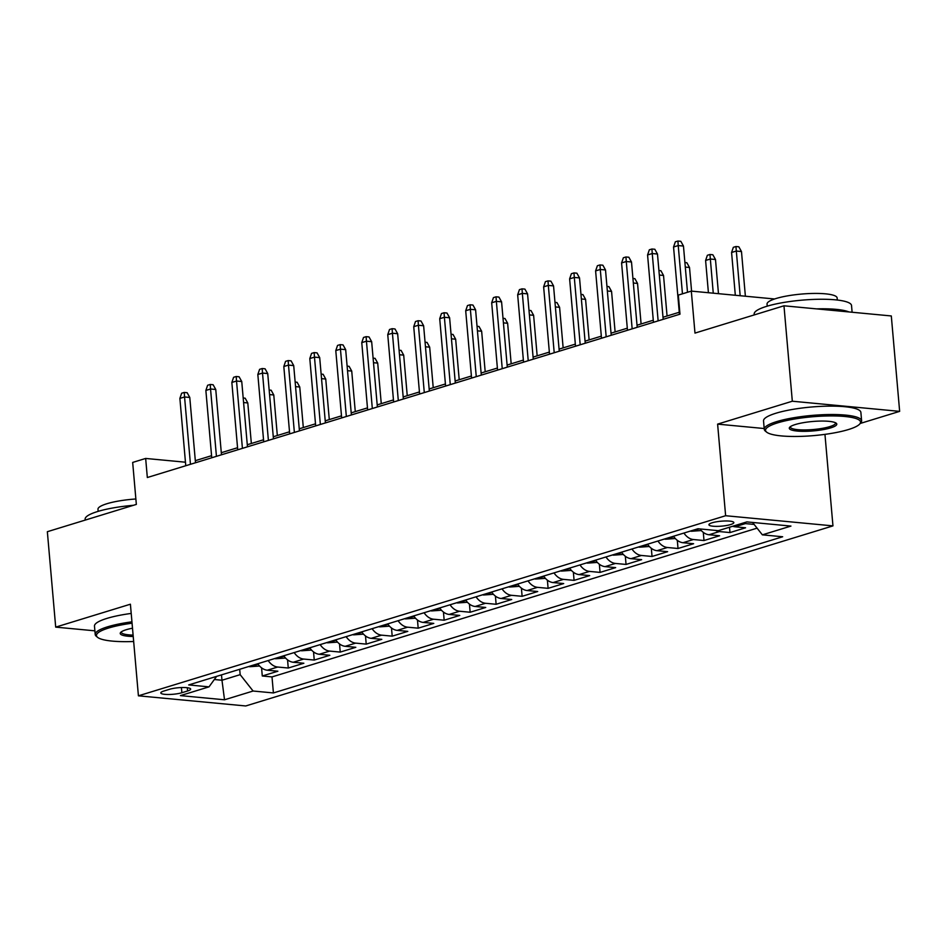 <?xml version="1.0" encoding="UTF-8"?>
<svg xmlns="http://www.w3.org/2000/svg" width="947" height="947" viewBox="0 0 947 947"><rect width="100%" height="100%" fill="white"/><g stroke="black" fill="none" stroke-linecap="round" stroke-linejoin="round"><path stroke-width="1.42" d="M712.097 522.791A12.512 2.474 175 0 0 708.924 524.756A12.512 2.474 175 0 0 717.033 526.366A12.512 2.474 175 0 0 730.658 524.543A12.512 2.474 175 0 0 733.842 522.578A12.512 2.474 175 0 0 725.733 520.968A12.512 2.474 175 0 0 712.097 522.791M860.219 423.463L899.65 411.365L891.305 315.955L783.974 305.798L792.319 401.22L717.613 424.126L725.627 515.724L832.958 525.881L824.955 434.365M725.627 515.724L138.416 695.82L245.746 705.965L832.958 525.881M899.65 411.365L792.319 401.22M138.416 695.82L130.402 604.21L55.695 627.127L94.889 630.832M55.695 627.127L47.35 531.705L136.344 504.408L132.675 462.432L145.66 458.443L147.33 477.525L679.982 314.179L678.312 295.085L691.31 291.108L694.98 333.095L783.974 305.798M257.797 663.74A15.637 11.234 73 0 0 267.291 670.216L277.873 671.21L262.283 675.992L261.573 667.824M268.19 660.556A15.637 11.234 73 0 0 277.684 667.031L288.267 668.026L287.557 659.858M288.267 668.026L303.857 663.243L293.274 662.249A15.637 11.234 73 0 1 283.78 655.774M309.764 647.807A15.637 11.234 73 0 0 319.257 654.27L329.84 655.277L314.25 660.059L313.54 651.891M335.747 639.841A15.637 11.234 73 0 0 345.241 646.304L355.823 647.31L340.233 652.092L339.523 643.924M361.73 631.862A15.637 11.234 73 0 0 371.224 638.337L381.807 639.343L366.217 644.126L365.506 635.946M387.714 623.895A15.637 11.234 73 0 0 397.207 630.371L407.79 631.377L392.2 636.159L391.49 627.979M413.697 615.929A15.637 11.234 73 0 0 423.191 622.404L433.773 623.398L418.183 628.181L417.473 620.013M439.68 607.962A15.637 11.234 73 0 0 449.174 614.437L459.757 615.432L444.167 620.214L443.456 612.046M465.664 599.996A15.637 11.234 73 0 0 475.157 606.471L485.74 607.465L470.15 612.247L469.44 604.079M491.647 592.029A15.637 11.234 73 0 0 501.141 598.492L511.723 599.498L496.133 604.281L495.423 596.113M517.63 584.062A15.637 11.234 73 0 0 527.124 590.526L537.707 591.532L522.117 596.314L521.406 588.146M543.614 576.084A15.637 11.234 73 0 0 553.107 582.559L563.69 583.565L548.1 588.347L547.39 580.168M569.597 568.117A15.637 11.234 73 0 0 579.091 574.592L589.673 575.598L574.083 580.369L573.373 572.201M595.58 560.151A15.637 11.234 73 0 0 605.074 566.626L615.657 567.62L600.067 572.402L599.356 564.234M621.563 552.184A15.637 11.234 73 0 0 631.045 558.659L641.64 559.653L626.05 564.436L625.34 556.268M647.547 544.217A15.637 11.234 73 0 0 657.029 550.681L667.623 551.687L652.033 556.469L651.323 548.301M673.53 536.251A15.637 11.234 73 0 0 683.012 542.714L693.606 543.72L678.016 548.502L677.306 540.335M699.975 528.947A15.637 11.234 73 0 0 708.995 534.747L719.59 535.753L704 540.536L703.29 532.356M732.658 526.26A15.637 11.234 73 0 0 734.979 526.781L745.573 527.787L729.983 532.569L729.51 527.23M181.871 692.731L187.589 690.979A12.122 2.403 175 0 0 190.667 689.073A12.122 2.403 175 0 0 182.807 687.522A12.122 2.403 175 0 0 169.596 689.274L163.878 691.026A12.122 2.403 175 0 0 160.801 692.932A12.122 2.403 175 0 0 168.661 694.494A12.122 2.403 175 0 0 181.871 692.731L181.422 687.546M221.503 674.868L221.977 680.242L240.159 674.655L253.098 691.026L273.411 692.944L782.672 536.76L762.371 534.842L790.946 526.082L746.852 521.904L718.276 530.675L697.975 528.746L188.702 684.93L209.003 686.859L216.603 676.383M253.098 691.026L224.522 699.786L180.427 695.619L209.003 686.859M262.283 675.992L272.002 676.916L757.079 528.154M754.132 524.425L745.372 523.596A15.637 11.234 -107 0 1 743.052 523.075M729.983 532.569L719.389 531.563A15.637 11.234 -107 0 1 715.636 530.427M704 540.536L693.405 539.53A15.637 11.234 -107 0 1 683.923 533.054M678.016 548.502L667.422 547.496A15.637 11.234 -107 0 1 657.94 541.021M652.033 556.469L641.439 555.463A15.637 11.234 -107 0 1 631.957 549M626.05 564.436L615.455 563.441A15.637 11.234 -107 0 1 605.973 556.966M600.067 572.402L589.484 571.408A15.637 11.234 -107 0 1 579.99 564.933M574.083 580.369L563.501 579.375A15.637 11.234 -107 0 1 554.007 572.899M548.1 588.347L537.517 587.341A15.637 11.234 -107 0 1 528.024 580.866M522.117 596.314L511.534 595.308A15.637 11.234 -107 0 1 502.04 588.833M496.133 604.281L485.551 603.275A15.637 11.234 -107 0 1 476.057 596.811M470.15 612.247L459.567 611.241A15.637 11.234 -107 0 1 450.074 604.778M444.167 620.214L433.584 619.22A15.637 11.234 -107 0 1 424.09 612.745M418.183 628.181L407.601 627.186A15.637 11.234 -107 0 1 398.107 620.711M392.2 636.159L381.617 635.153A15.637 11.234 -107 0 1 372.124 628.678M366.217 644.126L355.634 643.12A15.637 11.234 -107 0 1 346.14 636.644M340.233 652.092L329.651 651.086A15.637 11.234 -107 0 1 320.157 644.611M314.25 660.059L303.667 659.053A15.637 11.234 -107 0 1 294.174 652.59M239.698 669.292L240.159 674.655M774.587 298.98L691.31 291.108M185.458 462.207L145.66 458.443M679.271 312.261L663.007 317.245M653.288 320.228L637.023 325.212M627.305 328.195L611.04 333.178M601.321 336.161L585.057 341.157M575.338 344.128L559.073 349.123M549.355 352.095L533.09 357.09M523.371 360.073L507.107 365.057M497.388 368.04L481.123 373.023M471.405 376.006L455.14 380.99M445.421 383.973L429.157 388.957M419.438 391.94L403.173 396.935M393.455 399.906L377.19 404.902M367.472 407.885L351.207 412.868M341.488 415.851L325.223 420.835M315.505 423.818L299.24 428.802M289.522 431.785L273.257 436.768M263.538 439.751L247.274 444.747M237.555 447.718L221.29 452.713M211.572 455.685L195.307 460.68M214.33 679.52L221.977 680.242L224.522 699.786M272.002 676.916L273.411 692.944M762.371 534.842L752.569 522.448M717.613 424.126L764.205 428.529M195.496 462.752L189.779 397.456L184.558 396.971L190.454 464.302M179.883 398.403L181.646 393.23L184.239 392.437L184.558 396.971L179.883 398.403L185.766 465.735M184.239 392.437L187.151 392.709L189.779 397.456M259.596 666.013L249.724 666.712A10.358 7.446 -107 0 1 248.741 666.522M254.127 664.865L256.365 664.214M243.19 398.012L245.166 398.19L247.794 402.949L251.346 443.492M247.794 402.949L243.58 402.546M132.059 623.209A47.681 9.434 175 0 0 108.585 628.039A47.681 9.434 175 0 0 97.612 637.355A47.681 9.434 175 0 0 133.657 641.498M97.612 637.355L96.381 636.348A48.853 9.671 -5 0 1 95.209 634.49A48.853 9.671 -5 0 1 107.615 626.807A48.853 9.671 -5 0 1 131.941 621.824M133.219 636.514A23.841 4.723 -5 0 1 120.636 632.466A23.841 4.723 -5 0 1 126.282 629.708A23.841 4.723 -5 0 1 132.497 628.204M85.194 520.092L85.123 519.228A48.853 9.671 -5 0 1 97.529 511.546A48.853 9.671 -5 0 1 133.48 505.296M98.168 511.344L97.979 509.261A35.181 6.96 -5 0 1 106.916 503.721A35.181 6.96 -5 0 1 135.871 498.986M95.209 634.49L94.475 626.097A48.853 9.671 -5 0 1 106.881 618.415A48.853 9.671 -5 0 1 131.207 613.431M121.334 631.85A22.669 4.486 175 0 0 121.287 632.217A22.669 4.486 175 0 0 133.101 635.106M777.653 422.847A47.681 9.434 175 0 0 766.679 432.163A47.681 9.434 175 0 0 801.067 436.366A47.681 9.434 175 0 0 848.429 429.547A47.681 9.434 175 0 0 859.734 424.019A47.681 9.434 175 0 0 834.058 415.934A47.681 9.434 175 0 0 777.653 422.847M766.679 432.163L765.436 431.169A48.853 9.671 -5 0 1 764.265 429.311A48.853 9.671 -5 0 1 776.682 421.616A48.853 9.671 -5 0 1 829.927 414.526A48.853 9.671 -5 0 1 861.616 420.788A48.853 9.671 -5 0 1 860.776 422.824L859.734 424.019M795.35 424.516A23.841 4.723 -5 0 1 819.025 421.107A23.841 4.723 -5 0 1 836.225 423.214A23.841 4.723 -5 0 1 830.732 427.866A23.841 4.723 -5 0 1 802.535 431.323A23.841 4.723 -5 0 1 789.691 427.275A23.841 4.723 -5 0 1 795.35 424.516M790.402 426.671A22.669 4.486 175 0 0 790.354 427.026A22.669 4.486 175 0 0 805.057 429.938A22.669 4.486 175 0 0 829.761 426.635A22.669 4.486 175 0 0 835.526 423.072A22.669 4.486 175 0 0 835.42 422.729M754.262 314.913L754.179 314.037A48.853 9.671 -5 0 1 766.597 306.355A48.853 9.671 -5 0 1 819.853 299.264A48.853 9.671 -5 0 1 851.531 305.526L852.111 312.25M767.224 306.165L767.046 304.07A35.181 6.96 -5 0 1 775.984 298.53A35.181 6.96 -5 0 1 814.325 293.428A35.181 6.96 -5 0 1 837.136 297.938L837.314 300.033M764.265 429.311L763.531 420.906A48.853 9.671 -5 0 1 775.948 413.223A48.853 9.671 -5 0 1 829.193 406.133A48.853 9.671 -5 0 1 860.882 412.395L861.616 420.788M816.563 308.876A48.853 9.671 -5 0 1 848.938 311.942M221.48 454.785L215.762 389.489L210.542 388.992L216.437 456.336M205.866 390.436L207.63 385.263L210.222 384.47L210.542 388.992L205.866 390.436L211.749 457.768M210.222 384.47L213.122 384.742L215.762 389.489M247.463 446.818L241.745 381.523L236.525 381.025L242.42 448.369M231.849 382.458L233.613 377.297L236.205 376.492L236.525 381.025L231.849 382.458L237.733 449.801M236.205 376.492L239.106 376.776L241.745 381.523M273.446 438.852L267.729 373.556L262.508 373.059L268.403 440.402M257.833 374.491L259.596 369.33L262.189 368.525L262.508 373.059L257.833 374.491L263.716 441.835M262.189 368.525L265.089 368.797L267.729 373.556M299.43 430.885L293.712 365.589L288.492 365.092L294.375 432.436M283.816 366.525L285.58 361.352L288.172 360.558L288.492 365.092L283.816 366.525L289.699 433.868M288.172 360.558L291.072 360.831L293.712 365.589M285.58 658.047L275.707 658.745A10.358 7.446 -107 0 1 274.725 658.556M280.111 656.898L282.348 656.247M269.173 390.034L271.15 390.223L273.778 394.982L277.329 435.525M273.778 394.982L269.564 394.579M311.551 650.08L301.691 650.778A10.358 7.446 -107 0 1 300.708 650.577M306.094 648.932L308.331 648.281M295.156 382.067L297.133 382.257L299.761 387.015L303.312 427.559M299.761 387.015L295.547 386.613M337.534 642.113L327.674 642.812A10.358 7.446 -107 0 1 326.691 642.611M332.077 640.965L334.315 640.314M321.14 374.101L323.116 374.29L325.744 379.037L329.296 419.592M325.744 379.037L321.53 378.646M363.518 634.147L353.645 634.845A10.358 7.446 -107 0 1 352.675 634.644M358.061 632.998L360.298 632.347M347.123 366.134L349.1 366.323L351.728 371.07L355.279 411.625M351.728 371.07L347.513 370.679M325.401 422.918L319.695 357.623L314.475 357.126L320.358 424.457M309.799 358.558L311.563 353.385L314.155 352.592L314.475 357.126L309.799 358.558L315.682 425.901M314.155 352.592L317.056 352.864L319.695 357.623M389.501 626.168L379.629 626.867A10.358 7.446 -107 0 1 378.658 626.677M384.044 625.032L386.281 624.381M373.106 358.167L375.083 358.357L377.711 363.103L381.262 403.647M377.711 363.103L373.497 362.713M351.384 414.952L345.679 349.644L340.458 349.159L346.342 416.491M335.783 350.591L337.546 345.418L340.139 344.625L340.458 349.159L335.783 350.591L341.666 417.923M340.139 344.625L343.039 344.897L345.679 349.644M415.484 618.202L405.612 618.9A10.358 7.446 -107 0 1 404.641 618.711M410.027 617.053L412.265 616.414M399.089 350.201L401.066 350.39L403.694 355.137L407.246 395.68M403.694 355.137L399.48 354.734M377.368 406.973L371.662 341.678L366.442 341.192L372.325 408.524M361.766 342.625L363.53 337.452L366.122 336.659L366.442 341.192L361.766 342.625L367.649 409.956M366.122 336.659L369.022 336.931L371.662 341.678M441.468 610.235L431.595 610.933A10.358 7.446 -107 0 1 430.625 610.744M436.011 609.087L438.248 608.436M425.073 342.234L427.05 342.412L429.678 347.17L433.229 387.714M429.678 347.17L425.463 346.768M403.351 399.007L397.645 333.711L392.425 333.214L398.308 400.557M387.749 334.658L389.513 329.485L392.105 328.68L392.425 333.214L387.749 334.658L393.632 401.99M392.105 328.68L395.006 328.964L397.645 333.711M467.451 602.268L457.579 602.967A10.358 7.446 -107 0 1 456.608 602.765M461.994 601.12L464.231 600.469M451.056 334.255L453.033 334.445L455.661 339.204L459.212 379.747M455.661 339.204L451.447 338.801M429.334 391.04L423.629 325.744L418.408 325.247L424.292 392.591M413.732 326.679L415.496 321.518L418.089 320.713L418.408 325.247L413.732 326.679L419.616 394.023M418.089 320.713L420.989 320.986L423.629 325.744M493.434 594.302L483.562 595A10.358 7.446 -107 0 1 482.591 594.799M487.977 593.153L490.215 592.502M477.039 326.289L479.004 326.478L481.644 331.237L485.195 371.78M481.644 331.237L477.43 330.834M455.318 383.073L449.612 317.778L444.392 317.281L450.275 384.624M439.716 318.713L441.48 313.54L444.072 312.747L444.392 317.281L439.716 318.713L445.599 386.056M444.072 312.747L446.972 313.019L449.612 317.778M519.418 586.335L509.545 587.033A10.358 7.446 -107 0 1 508.575 586.832M513.961 585.187L516.198 584.536M503.023 318.322L504.988 318.512L507.628 323.258L511.179 363.814M507.628 323.258L503.413 322.868M481.301 375.107L475.595 309.811L470.375 309.314L476.258 376.646M465.699 310.746L467.463 305.573L470.055 304.78L470.375 309.314L465.699 310.746L471.582 378.09M470.055 304.78L472.955 305.052L475.595 309.811M545.401 578.368L535.529 579.055A10.358 7.446 -107 0 1 534.558 578.866M539.932 577.22L542.181 576.569M529.006 310.356L530.971 310.545L533.611 315.292L537.162 355.835M533.611 315.292L529.397 314.901M507.284 367.14L501.579 301.844L496.358 301.347L502.241 368.679M491.682 302.78L493.446 297.607L496.039 296.813L496.358 301.347L491.682 302.78L497.566 370.111M496.039 296.813L498.939 297.086L501.579 301.844M571.384 570.39L561.512 571.088A10.358 7.446 -107 0 1 560.541 570.899M565.915 569.254L568.164 568.602M554.989 302.389L556.954 302.578L559.594 307.325L563.145 347.869M559.594 307.325L555.38 306.923M533.268 359.173L527.562 293.866L522.342 293.381L528.225 360.712M517.666 294.813L519.43 289.64L522.022 288.847L522.342 293.381L517.666 294.813L523.549 362.145M522.022 288.847L524.922 289.119L527.562 293.866M597.368 562.423L587.495 563.122A10.358 7.446 -107 0 1 586.524 562.932M591.899 561.275L594.148 560.624M580.973 294.422L582.938 294.6L585.577 299.359L589.129 339.902M585.577 299.359L581.363 298.956M559.251 351.195L553.545 285.899L548.325 285.402L554.208 352.746M543.637 286.846L545.413 281.673L548.005 280.88L548.325 285.402L543.637 286.846L549.532 354.178M548.005 280.88L550.905 281.152L553.545 285.899M623.351 554.457L613.478 555.155A10.358 7.446 -107 0 1 612.508 554.966M617.882 553.308L620.131 552.657M606.944 286.444L608.921 286.633L611.561 291.392L615.112 331.935M611.561 291.392L607.347 290.989M585.234 343.228L579.528 277.933L574.308 277.435L580.191 344.779M569.62 278.868L571.396 273.707L573.989 272.902L574.308 277.435L569.62 278.868L575.516 346.211M573.989 272.902L576.889 273.186L579.528 277.933M649.334 546.49L639.462 547.188A10.358 7.446 -107 0 1 638.491 546.987M643.865 545.342L646.114 544.691M632.927 278.477L634.904 278.667L637.544 283.425L641.095 323.969M637.544 283.425L633.33 283.023M611.217 335.262L605.512 269.966L600.291 269.469L606.175 336.812M595.604 270.901L597.379 265.74L599.972 264.935L600.291 269.469L595.604 270.901L601.499 338.245M599.972 264.935L602.872 265.207L605.512 269.966M675.318 538.523L665.445 539.222A10.358 7.446 -107 0 1 664.474 539.021M669.849 537.375L672.098 536.724M658.911 270.511L660.888 270.7L663.527 275.447L667.067 316.002M663.527 275.447L659.313 275.056M637.201 327.295L631.495 261.999L626.275 261.502L632.158 328.846M621.587 262.935L623.363 257.762L625.955 256.968L626.275 261.502L621.587 262.935L627.482 330.278M625.955 256.968L628.855 257.241L631.495 261.999M701.301 530.557L691.428 531.255A10.358 7.446 -107 0 1 690.458 531.054M695.832 529.409L698.081 528.793M684.894 262.544L686.871 262.733L689.511 267.48L691.582 291.131M689.511 267.48L685.297 267.09M663.184 319.328L657.478 254.033L652.246 253.536L658.141 320.867M647.57 254.968L649.346 249.795L651.938 249.002L652.246 253.536L647.57 254.968L653.466 322.311M651.938 249.002L654.839 249.274L657.478 254.033M705.598 260.461L707.362 255.288L709.954 254.483L712.854 254.767L715.494 259.514L710.274 259.016L705.598 260.461L708.415 292.73M709.954 254.483L713.257 293.179M715.494 259.514L718.477 293.677M687.498 292.268L683.462 246.054L678.23 245.569L682.456 293.819M673.554 247.001L675.329 241.828L677.922 241.035L678.23 245.569L673.554 247.001L679.449 314.333M677.922 241.035L680.822 241.307L683.462 246.054M731.581 252.482L733.345 247.321L735.937 246.516L738.838 246.8L741.477 251.547L736.257 251.05L731.581 252.482L735.322 295.275M735.937 246.516L740.163 295.724M741.477 251.547L745.384 296.222M277.684 667.031L267.291 670.216M745.372 523.596L734.979 526.781M719.389 531.563L708.995 534.747M693.405 539.53L683.012 542.714M667.422 547.496L657.029 550.681M641.439 555.463L631.045 558.659M615.455 563.441L605.074 566.626M589.484 571.408L579.091 574.592M563.501 579.375L553.107 582.559M537.517 587.341L527.124 590.526M511.534 595.308L501.141 598.492M485.551 603.275L475.157 606.471M459.567 611.241L449.174 614.437M433.584 619.22L423.191 622.404M407.601 627.186L397.207 630.371M381.617 635.153L371.224 638.337M355.634 643.12L345.241 646.304M329.651 651.086L319.257 654.27M303.667 659.053L293.274 662.249M187.305 687.723L187.589 690.979M249.925 666.712L258.117 664.202M275.908 658.745L284.1 656.224M301.892 650.767L310.083 648.257M327.875 642.8L336.067 640.29M353.858 634.833L362.05 632.324M379.842 626.867L388.033 624.357M405.825 618.9L414.017 616.39M431.808 610.933L440 608.424M457.792 602.967L465.983 600.445M483.775 594.988L491.967 592.479M509.758 587.022L517.95 584.512M535.742 579.055L543.933 576.545M561.725 571.088L569.916 568.579M587.708 563.122L595.9 560.612M613.692 555.155L621.883 552.634M639.675 547.177L647.866 544.667M665.658 539.21L673.85 536.7M691.641 531.243L699.348 528.876"/></g></svg>
